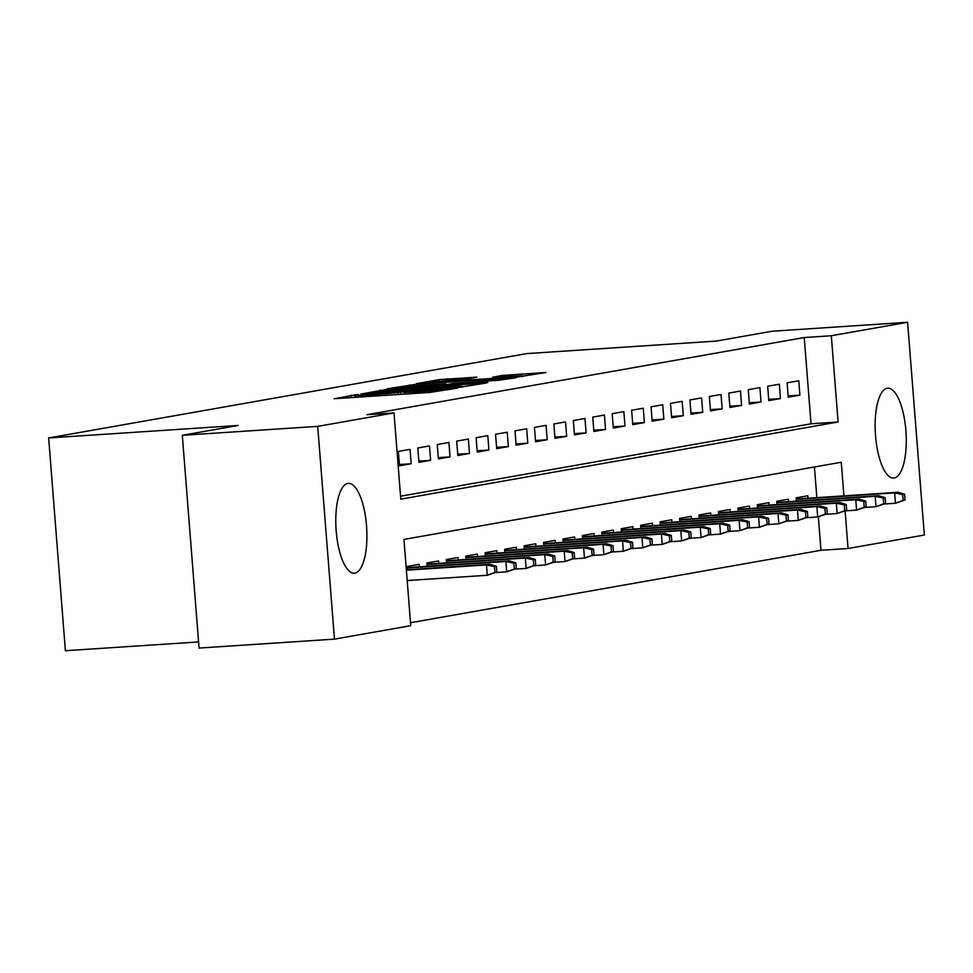 <?xml version="1.0" encoding="UTF-8"?>
<svg xmlns="http://www.w3.org/2000/svg" width="973" height="973" viewBox="0 0 973 973"><rect width="100%" height="100%" fill="white"/><g stroke="black" fill="none" stroke-linecap="round" stroke-linejoin="round"><path stroke-width="1.46" d="M356.118 394.697L334.189 398.735L429.884 392.423L457.371 388.154L447.312 389.115A18.134 0.632 -4.5 0 1 424.192 391.304L416.225 391.839A18.134 0.632 -4.5 0 1 404.257 392.18A18.134 0.632 -4.5 0 1 405.315 391.888L397.872 392.374A18.134 0.632 -4.5 0 1 374.751 394.576L366.785 395.099A18.134 0.632 -4.5 0 1 354.817 395.439A18.134 0.632 -4.5 0 1 355.875 395.147L358.733 394.612L356.118 394.697M894.236 477.974A45.013 15.313 -93.8 0 1 893.676 478.047A45.013 15.313 -93.8 0 1 875.481 434.967A45.013 15.313 -93.8 0 1 887.181 388.263A45.013 15.313 -93.8 0 1 887.741 388.203A45.013 15.313 -93.8 0 1 905.936 431.282A45.013 15.313 -93.8 0 1 894.236 477.974M354.877 573.146A45.013 15.313 -93.8 0 1 354.318 573.206A45.013 15.313 -93.8 0 1 336.123 530.139A45.013 15.313 -93.8 0 1 347.823 483.435A45.013 15.313 -93.8 0 1 348.383 483.374A45.013 15.313 -93.8 0 1 366.578 526.454A45.013 15.313 -93.8 0 1 354.877 573.146M476.721 377.135L439.249 379.616L416.408 383.678L515.824 377.256L545.889 372.501L502.506 375.432L492.533 377.232L522.367 375.773L502.153 377.865L429.154 382.304L467.089 378.838L476.721 377.135M843.919 495.865L841.268 462.248L403.953 539.419L410.74 625.675L334.457 639.127L199.064 648.067L182.316 435.308L238.203 425.444L48.65 437.959L526.782 353.588L716.335 341.073L772.209 331.221L907.602 322.282L924.35 535.041L848.067 548.504L845.111 510.995M182.316 435.308L317.709 426.369L394.004 412.905L400.791 499.161L838.106 422.002L831.319 335.746L907.602 322.282M400.56 496.218L811.032 423.79L804.233 337.534L366.918 414.693L394.004 412.905M804.233 337.534L831.319 335.746M387.132 389.395L360.813 394.041L456.495 387.728L486.561 382.973L387.132 389.395L387.254 390.903M387.072 388.823L416.809 384.165L516.225 377.731L499.04 380.212L453.004 383.471L446.291 384.688L450.025 384.578L487.753 382.389L387.084 388.957M408.538 580.467L411.53 580.273M410.047 449.356L398.383 451.411L399.514 465.787L411.178 463.732L410.047 449.356M429.482 445.926L417.818 447.981L418.949 462.357L430.613 460.302L429.482 445.926M448.918 442.496L437.254 444.552L438.385 458.928L450.049 456.872L448.918 442.496M468.354 439.066L456.69 441.122L457.821 455.498L469.485 453.442L468.354 439.066M487.789 435.636L476.125 437.692L477.257 452.068L488.92 450.013L487.789 435.636M507.225 432.207L495.561 434.262L496.692 448.638L508.356 446.583L507.225 432.207M526.661 428.777L514.997 430.832L516.128 445.208L527.792 443.153L526.661 428.777M546.096 425.347L534.445 427.402L535.576 441.778L547.227 439.723L546.096 425.347M565.532 421.917L553.88 423.973L555.011 438.349L566.663 436.293L565.532 421.917M584.968 418.487L573.316 420.543L574.447 434.919L586.111 432.863L584.968 418.487M604.415 415.057L592.752 417.113L593.883 431.489L605.547 429.434L604.415 415.057M623.851 411.628L612.187 413.683L613.318 428.059L624.982 426.004L623.851 411.628M643.287 408.198L631.623 410.253L632.754 424.629L644.418 422.574L643.287 408.198M662.722 404.768L651.059 406.823L652.19 421.2L663.854 419.144L662.722 404.768M682.158 401.338L670.494 403.394L671.625 417.77L683.289 415.714L682.158 401.338M701.594 397.908L689.93 399.964L691.061 414.34L702.725 412.284L701.594 397.908M721.029 394.479L709.366 396.534L710.497 410.91L722.161 408.855L721.029 394.479M740.465 391.049L728.801 393.104L729.932 407.48L741.596 405.425L740.465 391.049M759.901 387.619L748.237 389.674L749.368 404.05L761.032 401.995L759.901 387.619M779.337 384.189L767.673 386.245L768.804 400.621L780.468 398.565L779.337 384.189M788.239 397.191L799.903 395.135L798.772 380.759L787.108 382.827L788.239 397.191M410.509 622.72L820.981 550.292L818.354 516.858M816.846 497.653L814.425 466.991M407.699 569.74L407.432 566.42L419.095 564.364L419.29 566.821M427.135 566.31L426.867 562.99L438.531 560.934L438.726 563.391M446.571 562.88L446.303 559.56L457.967 557.505L458.161 559.962M466.006 559.451L465.739 556.13L477.402 554.075L477.597 556.532M485.442 556.021L485.186 552.7L496.838 550.645L497.033 553.102M504.878 552.591L504.622 549.271L516.274 547.215L516.468 549.672M524.313 549.161L524.058 545.841L535.709 543.785L535.904 546.242M543.749 545.731L543.493 542.411L555.157 540.356L555.34 542.812M563.185 542.302L562.929 538.981L574.593 536.926L574.788 539.383M582.62 538.872L582.365 535.551L594.029 533.496L594.223 535.953M602.056 535.442L601.801 532.122L613.464 530.066L613.659 532.523M621.492 532.012L621.236 528.692L632.9 526.636L633.095 529.093M640.927 528.582L640.672 525.262L652.336 523.206L652.53 525.663M660.375 525.152L660.108 521.832L671.771 519.777L671.966 522.233M679.811 521.723L679.543 518.402L691.207 516.347L691.402 518.804M699.246 518.293L698.979 514.972L710.643 512.917L710.837 515.374M718.682 514.863L718.415 511.543L730.078 509.487L730.273 511.944M738.118 511.433L737.85 508.113L749.514 506.057L749.709 508.514M757.553 508.003L757.286 504.683L768.95 502.627L769.144 505.096M776.989 504.573L776.722 501.253L788.385 499.198L788.58 501.667M796.425 501.144L796.157 497.823L807.821 495.768L808.016 498.237M48.65 437.959L65.398 650.718L198.577 641.925M334.457 639.127L317.709 426.369M820.981 550.292L848.067 548.504M811.032 423.79L838.106 422.002M411.178 463.732L399.416 464.51M430.613 460.302L418.852 461.08M450.049 456.872L438.288 457.651M469.485 453.442L457.724 454.221M488.92 450.013L477.159 450.791M508.356 446.583L496.595 447.361M527.792 443.153L516.031 443.931M547.227 439.723L535.466 440.501M566.663 436.293L554.902 437.072M586.111 432.863L574.338 433.642M605.547 429.434L593.773 430.212M624.982 426.004L613.209 426.782M644.418 422.574L632.657 423.352M663.854 419.144L652.092 419.922M683.289 415.714L671.528 416.493M702.725 412.284L690.964 413.063M722.161 408.855L710.399 409.633M741.596 405.425L729.835 406.203M761.032 401.995L749.271 402.773M780.468 398.565L768.706 399.344M799.903 395.135L788.142 395.914M366.943 393.189L461.141 386.67A18.134 0.632 -4.5 0 0 462.199 386.366A18.134 0.632 -4.5 0 0 450.231 386.719L392.824 390.501A18.134 0.632 -4.5 0 0 369.704 392.703L366.943 393.189M419.971 385.442L399.757 387.522L409.755 387.242L445.902 383.861L419.971 385.442M496.862 572.027L496.412 566.274L494.466 566.614L494.929 572.367L496.862 572.027L487.291 575.274L486.476 564.924L489.966 564.304L406.349 569.825M494.466 566.614L486.476 564.924L406.373 570.202M494.929 572.367L487.291 575.274L407.188 580.553M489.966 564.304L496.412 566.274M516.298 568.597L515.848 562.844L513.902 563.185L514.364 568.937L516.298 568.597L506.726 571.844L505.911 561.494L509.402 560.874L407.529 567.6M513.902 563.185L505.911 561.494L407.553 567.989M514.364 568.937L506.726 571.844L495.598 572.574M509.402 560.874L515.848 562.844M535.734 565.167L535.284 559.414L533.338 559.755L533.8 565.508L535.734 565.167L526.162 568.414L525.347 558.064L528.838 557.444L426.965 564.17M533.338 559.755L525.347 558.064L426.989 564.559M533.8 565.508L526.162 568.414L515.033 569.144M528.838 557.444L535.284 559.414M555.182 561.737L554.719 555.984L552.786 556.325L553.236 562.078L555.182 561.737L545.598 564.985L544.783 554.634L548.286 554.014L446.4 560.74M552.786 556.325L544.783 554.634L446.437 561.129M553.236 562.078L545.598 564.985L534.469 565.714M548.286 554.014L554.719 555.984M574.617 558.307L574.155 552.555L572.221 552.907L572.671 558.648L574.617 558.307L565.033 561.555L564.218 551.205L567.721 550.584L465.836 557.31M572.221 552.907L564.218 551.205L465.872 557.699M572.671 558.648L565.033 561.555L553.905 562.285M567.721 550.584L574.155 552.555M594.053 554.878L593.591 549.125L591.657 549.477L592.107 555.218L594.053 554.878L584.469 558.125L583.654 547.775L587.157 547.154L485.272 553.88M591.657 549.477L583.654 547.775L485.308 554.269M592.107 555.218L584.469 558.125L573.34 558.855M587.157 547.154L593.591 549.125M613.489 551.448L613.026 545.695L611.093 546.048L611.543 551.788L613.489 551.448L603.905 554.695L603.09 544.345L606.593 543.725L504.707 550.45M611.093 546.048L603.09 544.345L504.744 550.84M611.543 551.788L603.905 554.695L592.776 555.425M606.593 543.725L613.026 545.695M632.924 548.018L632.474 542.265L630.528 542.618L630.978 548.358L632.924 548.018L623.34 551.265L622.525 540.915L626.028 540.295L524.143 547.021M630.528 542.618L622.525 540.915L524.179 547.41M630.978 548.358L623.34 551.265L612.212 551.995M626.028 540.295L632.474 542.265M652.36 544.588L651.91 538.835L649.964 539.188L650.414 544.929L652.36 544.588L642.776 547.835L641.961 537.485L645.464 536.865L543.579 543.591M649.964 539.188L641.961 537.485L543.615 543.98M650.414 544.929L642.776 547.835L631.647 548.565M645.464 536.865L651.91 538.835M671.796 541.158L671.346 535.405L669.4 535.758L669.85 541.499L671.796 541.158L662.212 544.406L661.397 534.055L664.9 533.435L563.014 540.161M669.4 535.758L661.397 534.055L563.051 540.55M669.85 541.499L662.212 544.406L651.083 545.135M664.9 533.435L671.346 535.405M691.231 537.728L690.781 531.976L688.835 532.328L689.285 538.069L691.231 537.728L681.647 540.976L680.832 530.626L684.335 530.005L582.45 536.731M688.835 532.328L680.832 530.626L582.486 537.12M689.285 538.069L681.647 540.976L670.519 541.706M684.335 530.005L690.781 531.976M710.667 534.299L710.217 528.546L708.271 528.898L708.721 534.639L710.667 534.299L701.083 537.546L700.268 527.196L703.771 526.575L601.898 533.301M708.271 528.898L700.268 527.196L601.922 533.691M708.721 534.639L701.083 537.546L689.954 538.276M703.771 526.575L710.217 528.546M730.103 530.869L729.653 525.128L727.707 525.469L728.157 531.222L730.103 530.869L720.519 534.116L719.704 523.766L723.207 523.146L621.333 529.871M727.707 525.469L719.704 523.766L621.358 530.261M728.157 531.222L720.519 534.116L709.39 534.846M723.207 523.146L729.653 525.128M749.538 527.439L749.088 521.698L747.142 522.039L747.592 527.792L749.538 527.439L739.954 530.686L739.139 520.336L742.642 519.716L640.769 526.442M747.142 522.039L739.139 520.336L640.793 526.831M747.592 527.792L739.954 530.686L728.826 531.428M742.642 519.716L749.088 521.698M768.974 524.009L768.524 518.268L766.578 518.609L767.028 524.362L768.974 524.009L759.39 527.257L758.575 516.906L762.078 516.286L660.205 523.012M766.578 518.609L758.575 516.906L660.229 523.401M767.028 524.362L759.39 527.257L748.261 527.998M762.078 516.286L768.524 518.268M788.41 520.579L787.96 514.839L786.014 515.179L786.464 520.932L788.41 520.579L778.838 523.827L778.023 513.476L781.514 512.856L679.64 519.582M786.014 515.179L778.023 513.476L679.665 519.971M786.464 520.932L778.838 523.827L767.709 524.569M781.514 512.856L787.96 514.839M807.845 517.149L807.395 511.409L805.449 511.749L805.899 517.502L807.845 517.149L798.274 520.397L797.459 510.047L800.949 509.426L699.076 516.152M805.449 511.749L797.459 510.047L699.101 516.541M805.899 517.502L798.274 520.397L787.145 521.139M800.949 509.426L807.395 511.409M827.281 513.72L826.831 507.979L824.885 508.32L825.347 514.072L827.281 513.72L817.709 516.967L816.894 506.617L820.385 505.996L718.512 512.722M824.885 508.32L816.894 506.617L718.536 513.112M825.347 514.072L817.709 516.967L806.581 517.709M820.385 505.996L826.831 507.979M846.717 510.29L846.267 504.549L844.321 504.89L844.783 510.643L846.717 510.29L837.145 513.537L836.33 503.187L839.821 502.567L737.948 509.293M844.321 504.89L836.33 503.187L737.972 509.682M844.783 510.643L837.145 513.537L826.016 514.279M839.821 502.567L846.267 504.549M866.152 506.86L865.702 501.119L863.756 501.46L864.219 507.213L866.152 506.86L856.581 510.107L855.766 499.757L859.256 499.137L757.383 505.863M863.756 501.46L855.766 499.757L757.408 506.252M864.219 507.213L856.581 510.107L845.452 510.849M859.256 499.137L865.702 501.119M885.6 503.43L885.138 497.69L883.204 498.03L883.654 503.783L885.6 503.43L876.016 506.678L875.201 496.327L878.692 495.719L776.819 502.433M883.204 498.03L875.201 496.327L776.855 502.822M883.654 503.783L876.016 506.678L864.888 507.42M878.692 495.719L885.138 497.69M905.036 500.013L904.574 494.26L902.64 494.6L903.09 500.353L905.036 500.013L895.452 503.248L894.637 492.897L898.14 492.289L796.255 499.003M902.64 494.6L894.637 492.897L796.291 499.392M903.09 500.353L895.452 503.248L884.323 503.99M898.14 492.289L904.574 494.26M351.253 397.604L351.058 395.172M450 389.455L449.927 388.653M400.681 394.345L400.499 391.912M366.894 396.583L366.785 395.099M374.873 396.047L374.751 394.576M398.042 394.527L397.872 392.374M416.335 393.311L416.225 391.839M424.313 392.788L424.192 391.304M447.373 389.918L447.312 389.115M380.029 391.523L379.908 390.076M461.19 387.339L461.141 386.67M409.694 386.245L409.584 384.846M416.918 385.649L416.809 384.165M445.658 385.162L445.561 383.958M502.603 376.709L502.506 375.432M509.84 376.223L509.73 374.751M439.358 381.002L439.249 379.616M446.583 380.419L446.473 378.923M354.963 397.361L354.817 395.439M404.403 394.101L404.257 392.18M462.272 387.23L462.199 386.366M399.806 388.191L399.757 387.522M445.999 385.138L445.902 383.861M429.202 382.973L429.154 382.304M522.428 376.66L522.367 375.773"/></g></svg>
